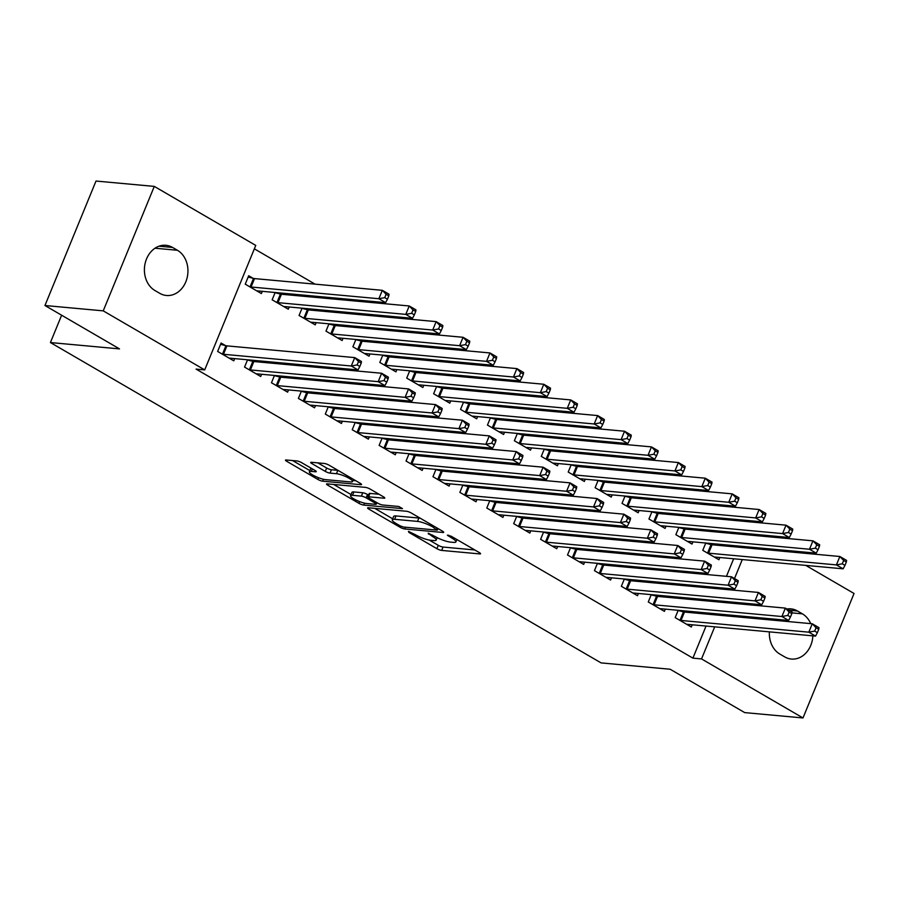 <?xml version="1.0" encoding="UTF-8"?>
<svg xmlns="http://www.w3.org/2000/svg" width="899" height="899" viewBox="0 0 899 899"><rect width="100%" height="100%" fill="white"/><g stroke="black" fill="none" stroke-linecap="round" stroke-linejoin="round"><path stroke-width="1.35" d="M408.472 531.41L408.831 532.354L436.903 548.682A3.652 0.753 -157.7 0 0 441.667 550.413L479.808 553.919A3.652 0.753 -157.7 0 0 480.538 553.762A3.652 0.753 -157.7 0 0 479.291 552.57L451.219 536.242L447.376 535.141L451.882 538.085A11.676 2.405 -157.7 0 1 455.905 541.895A11.676 2.405 -157.7 0 1 453.557 542.378L450.377 542.086A11.676 2.405 -157.7 0 1 435.138 536.546L428.182 533.219L432.172 536.276A11.676 2.405 -157.7 0 1 436.195 540.085A11.676 2.405 -157.7 0 1 433.846 540.569L430.666 540.277A11.676 2.405 -157.7 0 1 415.439 534.736L408.472 531.41M301.659 462.682A3.652 0.753 -157.7 0 0 296.895 460.951L286.197 459.973A3.652 0.753 -157.7 0 0 285.466 460.119A3.652 0.753 -157.7 0 0 286.725 461.311L317.898 479.448A3.652 0.753 -157.7 0 0 322.651 481.179L360.791 484.673A3.652 0.753 -157.7 0 0 361.533 484.527A3.652 0.753 -157.7 0 0 360.274 483.336L329.101 465.199A3.652 0.753 -157.7 0 0 324.337 463.468L311.414 462.288A3.652 0.753 -157.7 0 0 310.683 462.434A3.652 0.753 -157.7 0 0 311.942 463.626L325.281 471.391A3.652 0.753 -157.7 0 0 330.034 473.121L336.451 473.706A9.754 2.012 -157.7 0 1 346.879 477.111A9.754 2.012 -157.7 0 1 352.543 481.516A9.754 2.012 -157.7 0 1 350.576 481.931L325.472 479.628A9.754 2.012 -157.7 0 1 315.043 476.212A9.754 2.012 -157.7 0 1 309.38 471.806A9.754 2.012 -157.7 0 1 311.335 471.402L315.527 471.784A3.652 0.753 -157.7 0 0 316.257 471.638A3.652 0.753 -157.7 0 0 314.998 470.447L301.659 462.682M204.702 369.894L103.239 310.863L154.291 186.396L255.754 245.416L204.702 369.894L196.072 369.096L692.904 658.135L701.535 658.922L714.694 626.85M805.751 565.381L854.05 593.486L802.998 717.953L744.709 712.604L670.16 669.238L601.083 662.9L50.423 342.553L119.5 348.891L44.95 305.514L103.239 310.863M802.998 717.953L701.535 658.922M368.354 507.766A3.652 0.753 -157.7 0 0 367.624 507.924A3.652 0.753 -157.7 0 0 368.882 509.115L400.055 527.241A3.652 0.753 -157.7 0 0 404.808 528.972L442.96 532.478A3.652 0.753 -157.7 0 0 443.69 532.32A3.652 0.753 -157.7 0 0 442.432 531.129L411.259 512.992A3.652 0.753 -157.7 0 0 406.494 511.261L368.354 507.766M358.971 503.35L327.798 485.213A3.652 0.753 -157.7 0 1 326.539 484.022A3.652 0.753 -157.7 0 1 327.281 483.864L365.421 487.37A3.652 0.753 -157.7 0 1 370.186 489.101L383.525 496.855A3.652 0.753 -157.7 0 1 384.772 498.046A3.652 0.753 -157.7 0 1 384.042 498.203L368.579 496.787A3.652 0.753 -157.7 0 0 367.837 496.933A3.652 0.753 -157.7 0 0 369.096 498.125L377.951 503.271A3.652 0.753 -157.7 0 0 382.704 505.002L398.819 506.485L402.516 508.632L363.735 505.081A3.652 0.753 -157.7 0 1 358.971 503.35L359.679 501.62M61.626 315.223L50.423 342.553M247.551 359.791L244.562 367.095L260.71 376.49L261.62 374.265M252.361 361.229L250.338 360.049M279.96 293.939L277.937 292.771M275.15 292.512L272.15 299.817L288.298 309.211L289.208 306.986M301.379 391.11L298.389 398.414L314.538 407.809L315.448 405.584M306.188 392.537L304.165 391.357M333.787 325.258L331.765 324.078M328.978 323.82L325.977 331.135L342.126 340.53L343.036 338.305M355.206 422.418L352.217 429.733L368.365 439.128L369.275 436.903M360.016 423.856L357.993 422.676M387.615 356.577L385.592 355.397M382.805 355.139L379.805 362.443L395.953 371.838L396.864 369.613M409.045 453.737L406.045 461.041L422.193 470.435L423.103 468.21M413.843 455.164L411.821 453.995M441.443 387.885L439.42 386.705M436.633 386.458L433.633 393.762L449.781 403.157L450.702 400.932M462.873 485.055L459.872 492.36L476.021 501.754L476.931 499.529M467.671 486.483L465.648 485.303M495.27 419.204L493.248 418.024M490.461 417.765L487.46 425.081L503.609 434.475L504.53 432.25M516.7 516.363L513.7 523.668L529.848 533.062L530.758 530.848M521.499 517.802L519.476 516.622M549.098 450.511L547.075 449.343M544.288 449.084L541.288 456.389L557.436 465.783L558.358 463.558M570.528 547.682L567.527 554.986L583.676 564.381L584.586 562.156M575.326 549.109L573.304 547.929M602.926 481.83L600.903 480.65M598.116 480.392L595.116 487.708L611.264 497.102L612.185 494.877M624.356 578.99L621.355 586.305L637.503 595.7L638.414 593.475M629.154 580.428L627.131 579.248M656.753 513.149L654.73 511.969M651.944 511.711L648.943 519.015L665.091 528.41L666.013 526.196M678.183 610.309L675.183 617.613L691.331 627.008L692.241 624.783M682.993 611.736L680.959 610.567M710.581 544.457L708.558 543.277M705.771 543.03L702.771 550.334L718.919 559.729L719.841 557.504M692.904 658.135L706.052 626.052M710.806 614.466L711.266 613.343M716.02 601.757L716.481 600.633M721.234 589.047L721.695 587.924M726.448 576.338L733.651 558.773M738.405 547.188L738.866 546.064M743.619 534.478L743.293 533.276M718.75 519.004L716.379 517.622M691.837 503.35L689.466 501.968M664.923 487.685L662.552 486.303M638.009 472.031L635.638 470.649M611.095 456.377L608.724 454.995M584.181 440.724L581.81 439.33M557.268 425.058L554.897 423.676M530.354 409.405L527.983 408.022M503.44 393.751L501.069 392.369M476.526 378.086L474.155 376.703M449.612 362.432L447.241 361.05M422.699 346.778L420.327 345.396M395.785 331.113L393.414 329.731M368.871 315.459L366.5 314.077M341.957 299.805L339.586 298.423M315.043 284.14L254.35 248.832M683.667 528.803L681.644 527.623M678.857 527.365L675.857 534.68L692.005 544.075L692.927 541.85M651.269 594.655L648.269 601.959L664.417 611.354L665.327 609.129M656.068 596.082L654.045 594.902M629.839 497.484L627.817 496.315M625.03 496.057L622.029 503.361L638.178 512.756L639.099 510.531M597.442 563.336L594.441 570.64L610.59 580.035L611.5 577.81M602.24 564.774L600.217 563.594M576.012 466.176L573.989 464.997M571.202 464.738L568.202 472.054L584.35 481.448L585.271 479.223M543.614 532.017L540.614 539.333L556.762 548.727L557.672 546.502M548.412 533.455L546.39 532.275M522.184 434.858L520.161 433.678M517.375 433.43L514.374 440.735L530.522 450.129L531.444 447.904M489.786 500.709L486.786 508.014L502.934 517.408L503.845 515.183M494.585 502.136L492.562 500.968M468.357 403.539L466.334 402.37M463.547 402.111L460.546 409.416L476.695 418.81L477.616 416.585M435.959 469.39L432.958 476.706L449.107 486.101L450.017 483.876M440.757 470.829L438.734 469.649M414.529 372.231L412.506 371.051M409.719 370.793L406.719 378.108L422.867 387.503L423.789 385.278M382.131 438.083L379.131 445.387L395.279 454.782L396.189 452.557M386.93 439.51L384.907 438.33M360.701 340.912L358.679 339.732M355.892 339.485L352.891 346.789L369.039 356.184L369.95 353.959M328.292 406.764L325.303 414.068L341.451 423.463L342.362 421.238M333.102 408.191L331.079 407.022M306.874 309.604L304.851 308.424M302.064 308.166L299.064 315.47L315.212 324.865L316.122 322.651M274.465 375.445L271.476 382.76L287.624 392.155L288.534 389.93M279.274 376.883L277.252 375.703M253.046 278.285L248.686 275.746L245.236 284.163L261.384 293.557L262.294 291.332M225.447 345.564L221.098 343.036L217.648 351.442L233.796 360.836L234.706 358.611M154.92 290.512A23.779 19.317 -84.8 0 1 145.222 262.991A23.779 19.317 -84.8 0 1 165.922 245.303A23.779 19.317 -84.8 0 1 172.586 247.45L177.429 250.27A23.779 19.317 -84.8 0 1 187.127 277.791A23.779 19.317 -84.8 0 1 166.427 295.479A23.779 19.317 -84.8 0 1 159.764 293.332L154.92 290.512M44.95 305.514L96.002 181.047L154.291 186.396M743.945 533.658L752.587 534.456L754.306 535.456M778.837 549.727L781.22 551.109M786.883 609.005A23.779 19.317 -84.8 0 1 790.862 608.859A23.779 19.317 -84.8 0 1 797.525 611.017L802.369 613.837A23.779 19.317 -84.8 0 1 810.718 623.625M812.865 635.851A23.779 19.317 -84.8 0 1 791.367 659.046A23.779 19.317 -84.8 0 1 784.703 656.888L779.86 654.079A23.779 19.317 -84.8 0 1 769.375 631.862M772.589 620.13A23.779 19.317 -84.8 0 1 773.207 619.029M719.447 615.253L719.908 614.141M724.661 602.544L725.122 601.42M729.876 589.834L730.336 588.71M734.505 578.529L742.282 559.56M747.035 547.974L747.496 546.85M752.249 535.265L752.587 534.456M429.284 540.085L438.285 545.322A3.652 0.753 -157.7 0 0 443.05 547.053L474.807 549.963M374.737 508.351L392.672 518.79M400.111 525.825L403.449 527.039L436.925 530.107L432.734 526.938A11.676 2.405 -157.7 0 0 417.496 521.398L394.605 519.296A11.676 2.405 -157.7 0 0 392.267 519.791A11.676 2.405 -157.7 0 0 396.279 523.6L400.111 525.825M420.26 518.24A11.676 2.405 -157.7 0 0 418.878 518.038L417.496 521.398M392.267 519.791L393.65 516.431A11.676 2.405 -157.7 0 1 395.987 515.936L418.878 518.038M351.037 494.562L333.664 484.449M379.041 494.248L369.95 493.416A3.652 0.753 -157.7 0 0 369.219 493.573L367.837 496.933M352.52 495.315A9.754 2.012 -157.7 0 0 350.565 495.72A9.754 2.012 -157.7 0 0 356.229 500.125A9.754 2.012 -157.7 0 0 366.657 503.53L375.501 504.339A3.652 0.753 -157.7 0 0 376.232 504.193A3.652 0.753 -157.7 0 0 374.984 503.002L366.129 497.855A3.652 0.753 -157.7 0 0 361.376 496.124L352.52 495.315L353.903 491.944A9.754 2.012 -157.7 0 0 351.947 492.36L350.565 495.72M353.903 491.944L362.747 492.753A3.652 0.753 -157.7 0 1 367.511 494.495L368.59 495.113M311.076 468.154A9.754 2.012 -157.7 0 0 310.762 468.446L309.38 471.806M337.957 470.357A9.754 2.012 -157.7 0 0 337.833 470.346L336.451 473.706M317.797 462.873L326.652 468.019A3.652 0.753 -157.7 0 0 331.416 469.75L337.833 470.346M352.97 480.471L355.79 480.729M292.58 460.558L309.874 470.615M714.57 557.2L714.727 557.133A3.72 0.764 22.3 0 1 715.334 557.088L843.138 568.82L836.407 564.898L839.857 556.492L712.053 544.772A3.72 0.764 22.3 0 1 711.053 544.58L705.693 543.21M843.655 560.448L839.857 556.492L846.588 560.403L846.341 562.01L843.655 560.448L842.273 563.808L844.959 565.37L846.341 562.01M842.273 563.808L836.407 564.898L708.603 553.177A3.72 0.764 22.3 0 1 707.603 552.986L707.131 552.874M844.959 565.37L843.138 568.82M679.543 620.153L680.015 620.276A3.72 0.764 -157.7 0 0 681.015 620.456L808.819 632.177L815.55 636.099L687.746 624.378A3.72 0.764 -157.7 0 0 687.128 624.412L686.971 624.479M678.104 610.488L683.465 611.859A3.72 0.764 -157.7 0 0 684.465 612.05L812.269 623.771L819 627.682L818.753 629.289L816.056 627.727L814.674 631.087L817.371 632.66L818.753 629.289M814.674 631.087L808.819 632.177L812.269 623.771L816.056 627.727M815.55 636.099L817.371 632.66M687.656 541.535L687.814 541.479A3.72 0.764 22.3 0 1 688.42 541.434L816.225 553.155L809.493 549.244L812.943 540.838L685.139 529.106A3.72 0.764 22.3 0 1 684.139 528.927L678.779 527.556M816.741 544.783L812.943 540.838L819.674 544.749L819.427 546.356L816.741 544.783L815.359 548.154L818.045 549.716L819.427 546.356M815.359 548.154L809.493 549.244L681.689 537.523A3.72 0.764 22.3 0 1 680.689 537.332L680.217 537.209M818.045 549.716L816.225 553.155M660.743 525.881L660.9 525.814A3.72 0.764 22.3 0 1 661.507 525.78L789.311 537.501L782.579 533.59L786.029 525.173L658.225 513.453A3.72 0.764 22.3 0 1 657.225 513.262L651.865 511.902M789.828 529.129L786.029 525.173L792.761 529.095L792.513 530.691L789.828 529.129L788.445 532.489L791.131 534.062L792.513 530.691M788.445 532.489L782.579 533.59L654.775 521.858A3.72 0.764 22.3 0 1 653.775 521.678L653.303 521.555M791.131 534.062L789.311 537.501M652.629 604.499L653.101 604.611A3.72 0.764 -157.7 0 0 654.101 604.802L781.905 616.523L788.637 620.434L660.832 608.713A3.72 0.764 -157.7 0 0 660.214 608.758L660.057 608.814M651.191 594.835L656.551 596.206A3.72 0.764 -157.7 0 0 657.551 596.397L785.355 608.117L792.086 612.028L791.839 613.635L789.142 612.073L787.76 615.433L790.457 616.995L791.839 613.635M787.76 615.433L781.905 616.523L785.355 608.117L789.142 612.073M788.637 620.434L790.457 616.995M625.715 588.834L626.187 588.957A3.72 0.764 -157.7 0 0 627.187 589.148L754.991 600.869L761.723 604.78L633.919 593.059A3.72 0.764 -157.7 0 0 633.301 593.104L633.143 593.16M624.277 579.181L629.637 580.552A3.72 0.764 -157.7 0 0 630.637 580.732L758.441 592.452L765.173 596.374L764.925 597.981L762.228 596.408L760.846 599.779L763.543 601.341L764.925 597.981M760.846 599.779L754.991 600.869L758.441 592.452L762.228 596.408M761.723 604.78L763.543 601.341M633.829 510.227L633.986 510.16A3.72 0.764 22.3 0 1 634.593 510.115L762.397 521.847L755.666 517.925L759.116 509.519L631.312 497.799A3.72 0.764 22.3 0 1 630.311 497.608L624.951 496.237M762.914 513.475L759.116 509.519L765.847 513.43L765.6 515.037L762.914 513.475L761.532 516.835L764.217 518.408L765.6 515.037M761.532 516.835L755.666 517.925L627.862 506.204A3.72 0.764 22.3 0 1 626.861 506.025L626.389 505.901M764.217 518.408L762.397 521.847M606.915 494.562L607.072 494.506A3.72 0.764 22.3 0 1 607.679 494.461L735.483 506.182L728.752 502.271L732.202 493.866L604.398 482.134A3.72 0.764 22.3 0 1 603.398 481.954L598.037 480.583M736 497.821L732.202 493.866L738.933 497.776L738.686 499.383L736 497.821L734.618 501.181L737.304 502.743L738.686 499.383M734.618 501.181L728.752 502.271L600.948 490.551A3.72 0.764 22.3 0 1 599.948 490.36L599.476 490.236M737.304 502.743L735.483 506.182M598.801 573.18L599.273 573.304A3.72 0.764 -157.7 0 0 600.274 573.483L728.078 585.215L734.809 589.126L607.005 577.405A3.72 0.764 -157.7 0 0 606.387 577.439L606.229 577.506M597.363 563.527L602.723 564.887A3.72 0.764 -157.7 0 0 603.723 565.078L731.528 576.798L738.248 580.709L738.012 582.316L735.315 580.754L733.932 584.114L736.629 585.687L738.012 582.316M733.932 584.114L728.078 585.215L731.528 576.798L735.315 580.754M734.809 589.126L736.629 585.687M571.888 557.526L572.36 557.638A3.72 0.764 -157.7 0 0 573.36 557.829L701.164 569.55L707.895 573.472L580.091 561.74A3.72 0.764 -157.7 0 0 579.473 561.785L579.316 561.853M570.449 547.862L575.809 549.233A3.72 0.764 -157.7 0 0 576.81 549.424L704.614 561.145L711.334 565.055L711.098 566.662L708.401 565.1L707.019 568.46L709.716 570.022L711.098 566.662M707.019 568.46L701.164 569.55L704.614 561.145L708.401 565.1M707.895 573.472L709.716 570.022M580.001 478.909L580.158 478.841A3.72 0.764 22.3 0 1 580.765 478.807L708.569 490.528L701.838 486.617L705.288 478.201L577.484 466.48A3.72 0.764 22.3 0 1 576.484 466.289L571.123 464.929M709.086 482.156L705.288 478.201L712.019 482.122L711.772 483.729L709.086 482.156L707.704 485.527L710.39 487.089L711.772 483.729M707.704 485.527L701.838 486.617L574.034 474.897A3.72 0.764 22.3 0 1 573.034 474.706L572.562 474.582M710.39 487.089L708.569 490.528M544.974 541.861L545.446 541.985A3.72 0.764 -157.7 0 0 546.446 542.176L674.25 553.896L680.981 557.807L553.177 546.086A3.72 0.764 -157.7 0 0 552.559 546.131L552.402 546.187M543.535 532.208L548.896 533.579A3.72 0.764 -157.7 0 0 549.896 533.759L677.7 545.491L684.42 549.401L684.184 551.008L681.487 549.435L680.105 552.806L682.802 554.368L684.184 551.008M680.105 552.806L674.25 553.896L677.7 545.491L681.487 549.435M680.981 557.807L682.802 554.368M553.087 463.255L553.245 463.187A3.72 0.764 22.3 0 1 553.851 463.154L681.656 474.874L674.924 470.952L678.374 462.547L550.57 450.826A3.72 0.764 22.3 0 1 549.57 450.635L544.21 449.264M682.172 466.502L678.374 462.547L685.105 466.457L684.858 468.064L682.172 466.502L680.79 469.862L683.476 471.436L684.858 468.064M680.79 469.862L674.924 470.952L547.12 459.232A3.72 0.764 22.3 0 1 546.12 459.052L545.648 458.928M683.476 471.436L681.656 474.874M518.049 526.207L518.532 526.331A3.72 0.764 -157.7 0 0 519.532 526.511L647.336 538.243L654.067 542.153L526.263 530.432A3.72 0.764 -157.7 0 0 525.645 530.466L525.488 530.534M516.622 516.554L521.982 517.914A3.72 0.764 -157.7 0 0 522.982 518.105L650.786 529.826L657.506 533.748L657.259 535.343L654.573 533.781L653.191 537.153L655.888 538.715L657.259 535.343M653.191 537.153L647.336 538.243L650.786 529.826L654.573 533.781M654.067 542.153L655.888 538.715M526.173 447.59L526.331 447.533A3.72 0.764 22.3 0 1 526.938 447.488L654.742 459.209L648.01 455.299L651.46 446.893L523.656 435.172A3.72 0.764 22.3 0 1 522.656 434.981L517.296 433.61M655.259 450.849L651.46 446.893L658.192 450.804L657.944 452.411L655.259 450.849L653.876 454.209L656.562 455.771L657.944 452.411M653.876 454.209L648.01 455.299L520.206 443.578A3.72 0.764 22.3 0 1 519.206 443.387L518.734 443.263M656.562 455.771L654.742 459.209M499.26 431.936L499.417 431.868A3.72 0.764 22.3 0 1 500.024 431.835L627.828 443.555L621.097 439.645L624.547 431.228L496.742 419.507A3.72 0.764 22.3 0 1 495.742 419.327L490.382 417.956M628.345 435.183L624.547 431.228L631.278 435.15L631.031 436.757L628.345 435.183L626.963 438.555L629.648 440.117L631.031 436.757M626.963 438.555L621.097 439.645L493.293 427.924A3.72 0.764 22.3 0 1 492.292 427.733L491.82 427.609M629.648 440.117L627.828 443.555M472.346 416.282L472.503 416.215A3.72 0.764 22.3 0 1 473.11 416.181L600.914 427.902L594.183 423.98L597.633 415.574L469.829 403.853A3.72 0.764 22.3 0 1 468.829 403.662L463.468 402.291M601.431 419.53L597.633 415.574L604.364 419.485L604.117 421.092L601.431 419.53L600.049 422.89L602.735 424.463L604.117 421.092M600.049 422.89L594.183 423.98L466.379 412.259A3.72 0.764 22.3 0 1 465.379 412.079L464.907 411.956M602.735 424.463L600.914 427.902M445.432 400.617L445.589 400.561A3.72 0.764 22.3 0 1 446.196 400.516L574 412.236L567.269 408.326L570.719 399.92L442.915 388.199A3.72 0.764 22.3 0 1 441.915 388.008L436.554 386.637M574.517 403.876L570.719 399.92L577.45 403.831L577.203 405.438L574.517 403.876L573.135 407.236L575.821 408.798L577.203 405.438M573.135 407.236L567.269 408.326L439.465 396.605A3.72 0.764 22.3 0 1 438.465 396.414L437.993 396.302M575.821 408.798L574 412.236M418.518 384.963L418.676 384.907A3.72 0.764 22.3 0 1 419.282 384.862L547.086 396.583L540.355 392.672L543.805 384.255L416.001 372.534A3.72 0.764 22.3 0 1 415.001 372.355L409.641 370.984M547.592 388.211L543.805 384.255L550.536 388.177L550.289 389.784L547.592 388.211L546.221 391.582L548.907 393.144L550.289 389.784M546.221 391.582L540.355 392.672L412.551 380.951A3.72 0.764 22.3 0 1 411.551 380.76L411.079 380.637M548.907 393.144L547.086 396.583M391.604 369.309L391.762 369.242A3.72 0.764 22.3 0 1 392.369 369.208L520.173 380.929L513.441 377.018L516.891 368.601L389.087 356.881A3.72 0.764 22.3 0 1 388.087 356.689L382.727 355.33M520.678 372.557L516.891 368.601L523.623 372.512L523.375 374.119L520.678 372.557L519.307 375.917L521.993 377.49L523.375 374.119M519.307 375.917L513.441 377.018L385.637 365.286A3.72 0.764 22.3 0 1 384.637 365.106L384.165 364.983M521.993 377.49L520.173 380.929M364.691 353.655L364.848 353.588A3.72 0.764 22.3 0 1 365.455 353.543L493.259 365.275L486.528 361.353L489.977 352.947L362.173 341.227A3.72 0.764 22.3 0 1 361.173 341.036L355.813 339.665M493.765 356.903L489.977 352.947L496.709 356.858L496.462 358.465L493.765 356.903L492.394 360.263L495.079 361.825L496.462 358.465M492.394 360.263L486.528 361.353L358.723 349.632A3.72 0.764 22.3 0 1 357.723 349.441L357.251 349.329M495.079 361.825L493.259 365.275M337.777 337.99L337.934 337.934A3.72 0.764 22.3 0 1 338.541 337.889L466.345 349.61L459.614 345.699L463.064 337.294L335.26 325.562A3.72 0.764 22.3 0 1 334.259 325.382L328.899 324.011M466.851 341.238L463.064 337.294L469.795 341.204L469.548 342.811L466.851 341.238L465.48 344.609L468.165 346.171L469.548 342.811M465.48 344.609L459.614 345.699L331.81 333.978A3.72 0.764 22.3 0 1 330.81 333.787L330.338 333.664M468.165 346.171L466.345 349.61M310.863 322.336L311.02 322.269A3.72 0.764 22.3 0 1 311.627 322.235L439.431 333.956L432.7 330.045L436.15 321.628L308.346 309.908A3.72 0.764 22.3 0 1 307.346 309.717L301.985 308.357M439.937 325.584L436.15 321.628L442.881 325.55L442.634 327.146L439.937 325.584L438.566 328.955L441.252 330.517L442.634 327.146M438.566 328.955L432.7 330.045L304.896 318.313A3.72 0.764 22.3 0 1 303.896 318.134L303.424 318.01M441.252 330.517L439.431 333.956M491.135 510.553L491.618 510.677A3.72 0.764 -157.7 0 0 492.618 510.857L620.422 522.577L627.154 526.499L499.35 514.779A3.72 0.764 -157.7 0 0 498.731 514.812L498.574 514.88M489.708 500.889L495.068 502.26A3.72 0.764 -157.7 0 0 496.068 502.451L623.872 514.172L630.592 518.082L630.345 519.689L627.659 518.127L626.277 521.487L628.974 523.061L630.345 519.689M626.277 521.487L620.422 522.577L623.872 514.172L627.659 518.127M627.154 526.499L628.974 523.061M464.221 494.888L464.704 495.012A3.72 0.764 -157.7 0 0 465.704 495.203L593.509 506.924L600.229 510.834L472.436 499.114A3.72 0.764 -157.7 0 0 471.818 499.159L471.66 499.215M462.794 485.235L468.154 486.606A3.72 0.764 -157.7 0 0 469.154 486.786L596.958 498.518L603.679 502.429L603.431 504.036L600.746 502.474L599.363 505.834L602.06 507.396L603.431 504.036M599.363 505.834L593.509 506.924L596.958 498.518L600.746 502.474M600.229 510.834L602.06 507.396M437.307 479.234L437.791 479.358A3.72 0.764 -157.7 0 0 438.791 479.549L566.595 491.27L573.315 495.18L445.522 483.46A3.72 0.764 -157.7 0 0 444.904 483.493L444.747 483.561M435.88 469.581L441.24 470.952A3.72 0.764 -157.7 0 0 442.241 471.132L570.045 482.853L576.765 486.775L576.517 488.382L573.832 486.808L572.449 490.18L575.146 491.742L576.517 488.382M572.449 490.18L566.595 491.27L570.045 482.853L573.832 486.808M573.315 495.18L575.146 491.742M410.394 463.581L410.877 463.704A3.72 0.764 -157.7 0 0 411.877 463.884L539.681 475.605L546.401 479.527L418.608 467.806A3.72 0.764 -157.7 0 0 417.99 467.84L417.833 467.907M408.966 453.916L414.327 455.287A3.72 0.764 -157.7 0 0 415.327 455.478L543.131 467.199L549.851 471.11L549.604 472.717L546.918 471.155L545.536 474.515L548.233 476.088L549.604 472.717M545.536 474.515L539.681 475.605L543.131 467.199L546.918 471.155M546.401 479.527L548.233 476.088M383.48 447.916L383.963 448.039A3.72 0.764 -157.7 0 0 384.963 448.23L512.767 459.951L519.487 463.862L391.694 452.141A3.72 0.764 -157.7 0 0 391.076 452.186L390.919 452.242M382.053 438.262L387.413 439.633A3.72 0.764 -157.7 0 0 388.413 439.825L516.217 451.545L522.937 455.456L522.69 457.063L520.004 455.501L518.622 458.861L521.319 460.423L522.69 457.063M518.622 458.861L512.767 459.951L516.217 451.545L520.004 455.501M519.487 463.862L521.319 460.423M356.566 432.262L357.049 432.385A3.72 0.764 -157.7 0 0 358.049 432.576L485.853 444.297L492.573 448.208L364.78 436.487A3.72 0.764 -157.7 0 0 364.162 436.521L364.005 436.588M355.139 422.609L360.499 423.98A3.72 0.764 -157.7 0 0 361.499 424.159L489.303 435.88L496.023 439.802L495.776 441.409L493.09 439.836L491.708 443.207L494.405 444.769L495.776 441.409M491.708 443.207L485.853 444.297L489.303 435.88L493.09 439.836M492.573 448.208L494.405 444.769M329.652 416.608L330.135 416.731A3.72 0.764 -157.7 0 0 331.135 416.911L458.94 428.632L465.66 432.554L337.867 420.833A3.72 0.764 -157.7 0 0 337.249 420.867L337.091 420.934M328.225 406.944L333.585 408.315A3.72 0.764 -157.7 0 0 334.585 408.506L462.389 420.226L469.109 424.137L468.862 425.744L466.176 424.182L464.794 427.542L467.491 429.115L468.862 425.744M464.794 427.542L458.94 428.632L462.389 420.226L466.176 424.182M465.66 432.554L467.491 429.115M302.738 400.954L303.221 401.066A3.72 0.764 -157.7 0 0 304.222 401.257L432.026 412.978L438.746 416.9L310.953 405.168A3.72 0.764 -157.7 0 0 310.335 405.213L310.177 405.269M301.311 391.29L306.671 392.661A3.72 0.764 -157.7 0 0 307.672 392.852L435.476 404.572L442.196 408.483L441.948 410.09L439.263 408.528L437.88 411.888L440.577 413.45L441.948 410.09M437.88 411.888L432.026 412.978L435.476 404.572L439.263 408.528M438.746 416.9L440.577 413.45M275.824 385.289L276.308 385.413A3.72 0.764 -157.7 0 0 277.308 385.604L405.112 397.324L411.832 401.235L284.039 389.514A3.72 0.764 -157.7 0 0 283.421 389.559L283.264 389.615M274.397 375.636L279.758 377.007A3.72 0.764 -157.7 0 0 280.758 377.187L408.562 388.907L415.282 392.829L415.035 394.436L412.349 392.863L410.967 396.234L413.664 397.796L415.035 394.436M410.967 396.234L405.112 397.324L408.562 388.907L412.349 392.863M411.832 401.235L413.664 397.796M283.949 306.683L284.106 306.615A3.72 0.764 22.3 0 1 284.713 306.581L412.517 318.302L405.786 314.38L409.236 305.975L281.432 294.254A3.72 0.764 22.3 0 1 280.432 294.063L275.072 292.692M413.023 309.93L409.236 305.975L415.967 309.885L415.72 311.492L413.023 309.93L411.652 313.29L414.338 314.864L415.72 311.492M411.652 313.29L405.786 314.38L277.982 302.66A3.72 0.764 22.3 0 1 276.982 302.48L276.51 302.356M414.338 314.864L412.517 318.302M248.911 369.635L249.394 369.759A3.72 0.764 -157.7 0 0 250.394 369.938L378.198 381.67L384.918 385.581L257.114 373.86A3.72 0.764 -157.7 0 0 256.507 373.894L256.35 373.962M247.483 359.982L252.844 361.342A3.72 0.764 -157.7 0 0 253.844 361.533L381.648 373.254L388.368 377.164L388.121 378.771L385.435 377.209L384.053 380.569L386.75 382.142L388.121 378.771M384.053 380.569L378.198 381.67L381.648 373.254L385.435 377.209M384.918 385.581L386.75 382.142M257.035 291.018L257.193 290.961A3.72 0.764 22.3 0 1 257.799 290.916L385.604 302.637L378.872 298.726L382.322 290.321L254.518 278.589A3.72 0.764 22.3 0 1 253.518 278.409L248.158 277.038M386.109 294.276L382.322 290.321L389.053 294.231L388.806 295.838L386.109 294.276L384.738 297.636L387.424 299.198L388.806 295.838M384.738 297.636L378.872 298.726L251.068 287.006A3.72 0.764 22.3 0 1 250.068 286.815L249.596 286.691M387.424 299.198L385.604 302.637M221.997 353.981L222.48 354.094A3.72 0.764 -157.7 0 0 223.48 354.285L351.284 366.005L358.004 369.927L230.2 358.195A3.72 0.764 -157.7 0 0 229.593 358.24L229.436 358.308M220.57 344.317L225.93 345.688A3.72 0.764 -157.7 0 0 226.93 345.879L354.734 357.6L361.454 361.51L361.207 363.117L358.521 361.555L357.139 364.915L359.836 366.477L361.207 363.117M357.139 364.915L351.284 366.005L354.734 357.6L358.521 361.555M358.004 369.927L359.836 366.477M409.169 531.545L408.831 532.354M448.579 535.163L448.253 535.973M428.879 533.354L428.542 534.163M432.655 535.096L432.172 536.276M452.366 536.905L451.882 538.085M480.122 553.132L479.808 553.919M443.05 547.053L441.667 550.413M438.285 545.322L436.903 548.682M443.274 531.702L442.96 532.478M405.528 527.23L404.808 528.972M400.538 526.061L400.055 527.241M369.388 507.856L368.882 509.115M437.038 527.994L436.566 529.174M433.206 525.769L432.734 526.938M395.987 515.936L394.605 519.296M328.315 483.965L327.798 485.213M384.367 497.428L384.042 498.203M369.95 493.416L368.579 496.787M364.522 503.159L363.735 505.081M375.467 501.833L374.984 503.002M367.511 494.495L366.129 497.855M362.747 492.753L361.376 496.124M315.841 471.009L315.527 471.784M312.358 468.907L311.335 471.402M331.416 469.75L330.034 473.121M326.652 468.019L325.281 471.391M312.447 462.378L311.942 463.626M361.117 483.898L360.791 484.673M323.438 479.279L322.651 481.179M318.583 477.751L317.898 479.448M287.231 460.063L286.725 461.311M802.369 613.837L791.952 612.882M797.525 611.017L788.996 610.23M172.586 247.45L158.988 246.202M177.429 250.27L155.01 248.214M712.053 544.772L708.603 553.177M711.053 544.58L707.603 552.986M680.015 620.276L683.465 611.859M681.015 620.456L684.465 612.05M685.139 529.106L681.689 537.523M684.139 528.927L680.689 537.332M658.225 513.453L654.775 521.858M657.225 513.262L653.775 521.678M653.101 604.611L656.551 596.206M654.101 604.802L657.551 596.397M626.187 588.957L629.637 580.552M627.187 589.148L630.637 580.732M631.312 497.799L627.862 506.204M630.311 497.608L626.861 506.025M604.398 482.134L600.948 490.551M603.398 481.954L599.948 490.36M599.273 573.304L602.723 564.887M600.274 573.483L603.723 565.078M572.36 557.638L575.809 549.233M573.36 557.829L576.81 549.424M577.484 466.48L574.034 474.897M576.484 466.289L573.034 474.706M545.446 541.985L548.896 533.579M546.446 542.176L549.896 533.759M550.57 450.826L547.12 459.232M549.57 450.635L546.12 459.052M518.532 526.331L521.982 517.914M519.532 526.511L522.982 518.105M523.656 435.172L520.206 443.578M522.656 434.981L519.206 443.387M496.742 419.507L493.293 427.924M495.742 419.327L492.292 427.733M469.829 403.853L466.379 412.259M468.829 403.662L465.379 412.079M442.915 388.199L439.465 396.605M441.915 388.008L438.465 396.414M416.001 372.534L412.551 380.951M415.001 372.355L411.551 380.76M389.087 356.881L385.637 365.286M388.087 356.689L384.637 365.106M362.173 341.227L358.723 349.632M361.173 341.036L357.723 349.441M335.26 325.562L331.81 333.978M334.259 325.382L330.81 333.787M308.346 309.908L304.896 318.313M307.346 309.717L303.896 318.134M491.618 510.677L495.068 502.26M492.618 510.857L496.068 502.451M464.704 495.012L468.154 486.606M465.704 495.203L469.154 486.786M437.791 479.358L441.24 470.952M438.791 479.549L442.241 471.132M410.877 463.704L414.327 455.287M411.877 463.884L415.327 455.478M383.963 448.039L387.413 439.633M384.963 448.23L388.413 439.825M357.049 432.385L360.499 423.98M358.049 432.576L361.499 424.159M330.135 416.731L333.585 408.315M331.135 416.911L334.585 408.506M303.221 401.066L306.671 392.661M304.222 401.257L307.672 392.852M276.308 385.413L279.758 377.007M277.308 385.604L280.758 377.187M281.432 294.254L277.982 302.66M280.432 294.063L276.982 302.48M249.394 369.759L252.844 361.342M250.394 369.938L253.844 361.533M254.518 278.589L251.068 287.006M253.518 278.409L250.068 286.815M222.48 354.094L225.93 345.688M223.48 354.285L226.93 345.879M437.184 537.658L436.195 540.085M456.872 539.535L455.905 541.895M438.027 528.567L437.442 530.005M376.872 502.642L376.232 504.193M353.431 479.358L352.543 481.516"/></g></svg>
